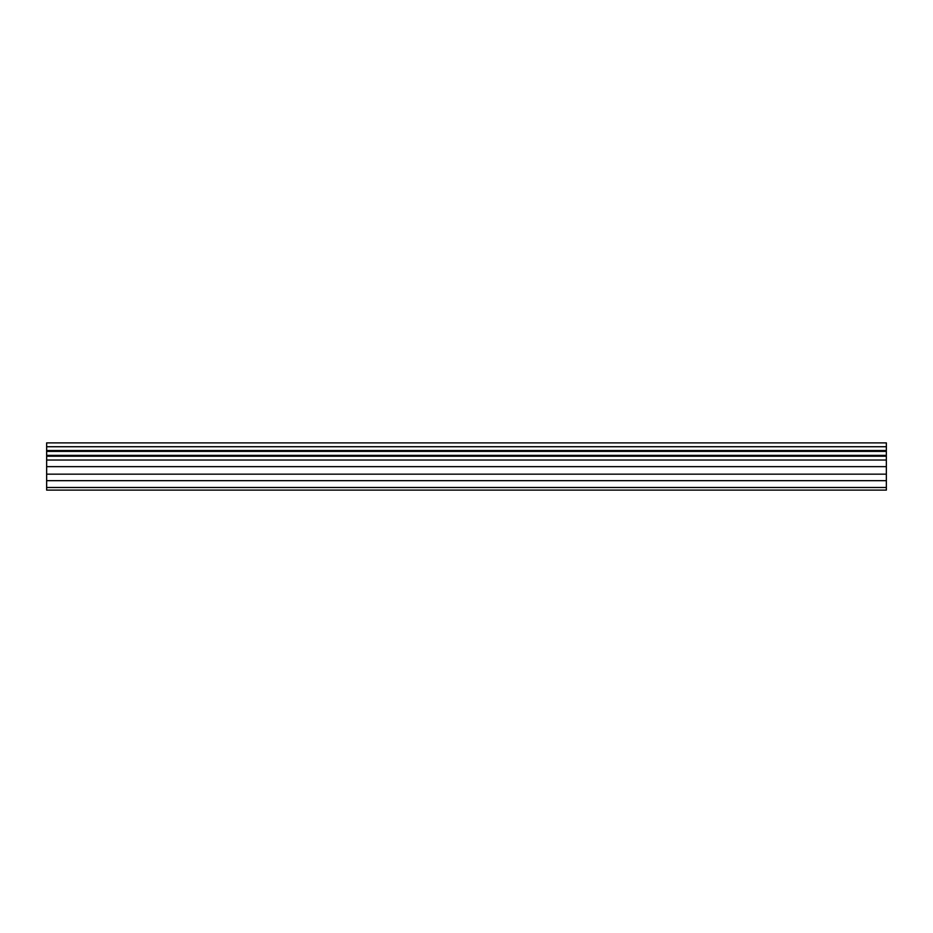 <?xml version="1.0" encoding="UTF-8"?>
<svg xmlns="http://www.w3.org/2000/svg" width="933" height="933" viewBox="0 0 933 933"><rect width="100%" height="100%" fill="white"/><g stroke="black" fill="none" stroke-linecap="round" stroke-linejoin="round"><path stroke-width="1.4" d="M46.65 451.385L46.65 442.883L886.35 442.883L886.35 490.117L46.65 490.117L46.65 451.385L886.35 451.385M886.35 480.67L46.65 480.67M46.65 474.162L886.35 474.162M886.35 466.652L46.65 466.652M46.65 460.027L886.35 460.027M886.35 446.732L46.65 446.732M46.65 487.493L886.35 487.493M46.65 456.225L886.35 456.225M886.35 450.534L46.65 450.534M46.65 455.374L886.35 455.374"/></g></svg>
